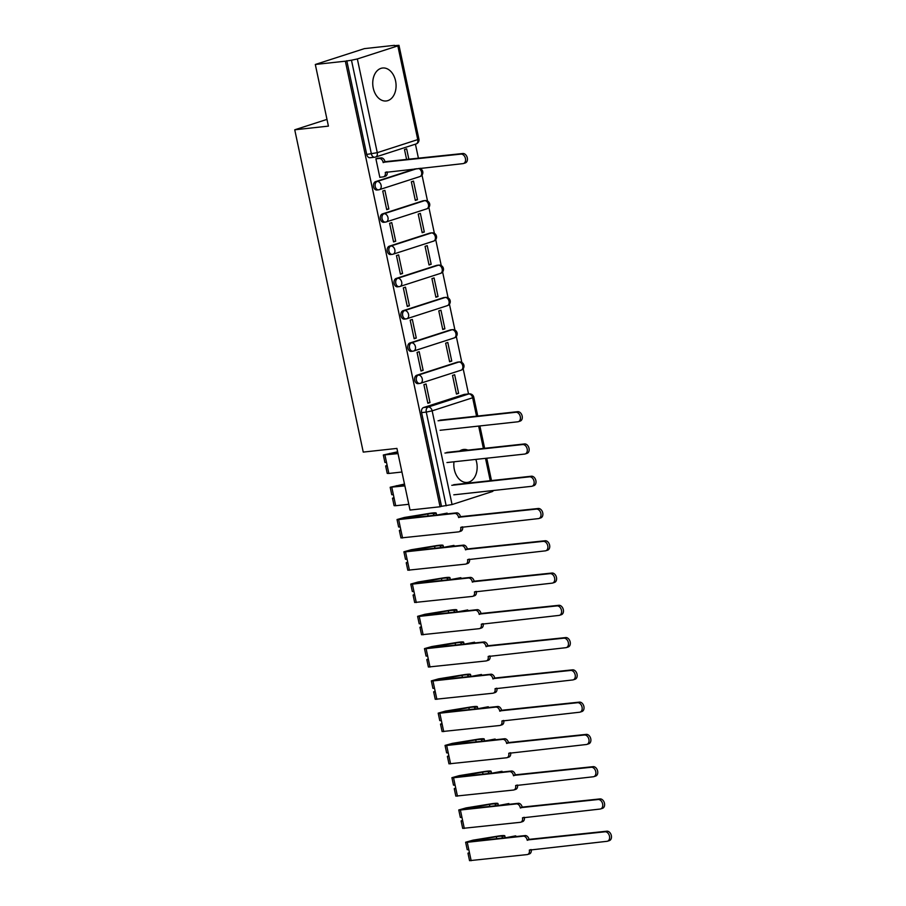 <?xml version="1.0" encoding="UTF-8"?>
<svg xmlns="http://www.w3.org/2000/svg" width="906" height="906" viewBox="0 0 906 906"><rect width="100%" height="100%" fill="white"/><g stroke="black" fill="none" stroke-linecap="round" stroke-linejoin="round"><path stroke-width="1.36" d="M453.997 461.788A16.58 11.608 83.8 0 0 454.336 469.557A16.58 11.608 83.8 0 0 467.292 482.434A16.58 11.608 83.8 0 0 476.647 462.354A16.58 11.608 83.8 0 0 475.809 459.399M467.972 450.123A16.58 11.608 83.8 0 0 463.691 449.467A16.58 11.608 83.8 0 0 459.648 451.029M395.571 80.894A16.58 11.608 83.8 0 0 382.615 68.007A16.58 11.608 83.8 0 0 373.249 88.097A16.58 11.608 83.8 0 0 386.205 100.974A16.58 11.608 83.8 0 0 395.571 80.894M457.19 362.207L416.703 375.277A4.247 2.978 83.8 0 0 414.721 380.339A4.247 2.978 83.8 0 0 418.051 383.634L419.705 383.453A4.247 2.978 -96.2 0 1 416.386 380.158A4.247 2.978 -96.2 0 1 418.368 375.095L458.855 362.026A4.247 2.978 -96.2 0 1 459.274 361.936L457.609 362.117A4.247 2.978 83.8 0 0 457.19 362.207L458.855 362.026A4.247 3.001 -107.9 0 1 462.751 365.831A4.247 3.001 -107.9 0 1 461.041 370.203A4.247 4.247 0 0 0 459.274 361.936M450.339 329.931L409.852 343A4.247 2.978 83.8 0 0 407.87 348.063A4.247 2.978 83.8 0 0 411.188 351.369L412.853 351.188A4.247 2.978 -96.2 0 1 409.523 347.881A4.247 2.978 -96.2 0 1 411.505 342.819L451.992 329.75A4.247 2.978 -96.2 0 1 452.411 329.659L450.746 329.841A4.247 2.978 83.8 0 0 450.339 329.931L451.992 329.75A4.247 3.001 -107.9 0 1 455.888 333.555A4.247 3.001 -107.9 0 1 454.178 337.938A4.247 4.247 0 0 0 452.411 329.659M443.476 297.666L402.989 310.735A4.247 2.978 83.8 0 0 401.007 315.786A4.247 2.978 83.8 0 0 404.325 319.093L405.99 318.912A4.247 2.978 -96.2 0 1 402.672 315.605A4.247 2.978 -96.2 0 1 404.654 310.554L445.129 297.485A4.247 2.978 -96.2 0 1 445.548 297.395L443.895 297.576A4.247 2.978 83.8 0 0 443.476 297.666L445.129 297.485A4.247 3.001 -107.9 0 1 449.036 301.29A4.247 3.001 -107.9 0 1 447.315 305.662A4.247 4.247 0 0 0 445.548 297.395M436.613 265.39L396.126 278.459A4.247 2.978 83.8 0 0 394.144 283.521A4.247 2.978 83.8 0 0 397.474 286.828L399.127 286.647A4.247 2.978 -96.2 0 1 395.809 283.34A4.247 2.978 -96.2 0 1 397.791 278.278L438.278 265.209A4.247 2.978 -96.2 0 1 438.697 265.118L437.032 265.299A4.247 2.978 83.8 0 0 436.613 265.39L438.278 265.209A4.247 3.001 -107.9 0 1 442.173 269.014A4.247 3.001 -107.9 0 1 440.463 273.397A4.247 4.247 0 0 0 438.697 265.118M429.75 233.125L389.274 246.194A4.247 2.978 83.8 0 0 387.292 251.245A4.247 2.978 83.8 0 0 390.611 254.552L392.275 254.371A4.247 2.978 -96.2 0 1 388.946 251.064A4.247 2.978 -96.2 0 1 390.928 246.013L431.415 232.944A4.247 2.978 -96.2 0 1 431.834 232.853L430.169 233.035A4.247 2.978 83.8 0 0 429.75 233.125L431.415 232.944A4.247 3.001 -107.9 0 1 435.31 236.749A4.247 3.001 -107.9 0 1 433.6 241.121A4.247 4.247 0 0 0 431.834 232.853M422.898 200.849L382.411 213.918A4.247 2.978 83.8 0 0 380.429 218.98A4.247 2.978 83.8 0 0 383.748 222.287L385.412 222.106A4.247 2.978 -96.2 0 1 382.083 218.799A4.247 2.978 -96.2 0 1 384.065 213.737L424.552 200.668A4.247 2.978 -96.2 0 1 424.971 200.577L423.317 200.758A4.247 2.978 83.8 0 0 422.898 200.849L424.552 200.668A4.247 3.001 -107.9 0 1 428.459 204.473A4.247 3.001 -107.9 0 1 426.737 208.856A4.247 4.247 0 0 0 424.971 200.577M415.242 168.833L375.548 181.642A4.247 2.978 83.8 0 0 373.566 186.704A4.247 2.978 83.8 0 0 376.896 190.011L378.549 189.83A4.247 2.978 -96.2 0 1 375.231 186.523A4.247 2.978 -96.2 0 1 377.213 181.46L416.907 168.652M468.527 393.94L463.159 368.685M461.834 362.468L456.296 336.409M454.971 330.192L449.433 304.144M448.119 297.927L442.581 271.868M441.256 265.651L435.718 239.603M434.393 233.374L428.855 207.327M427.541 201.109L422.003 175.062M420.678 168.833L420.554 168.256M418.447 158.346L415.435 144.179M394.495 45.651L398.98 45.334L397.836 45.889L357.349 58.958L377.27 152.672L417.757 139.603L397.836 45.889M315.311 64.473L345.356 61.189L440.067 506.771L410.022 510.055L396.919 448.413L363.249 452.094L294.744 129.796L328.414 126.115L315.311 64.473L364.382 48.63L394.427 45.345M493.589 490.474L492.547 491.482L452.06 504.551L441.505 506.318L421.584 412.604A4.247 2.978 -96.2 0 1 423.566 407.541L464.053 394.472L468.73 393.963A4.247 2.978 -96.2 0 1 469.149 393.872L464.472 394.382A4.247 2.978 83.8 0 0 464.053 394.472M441.505 506.318L440.067 506.771M346.794 60.725L366.704 154.439L377.27 152.672A4.247 3.001 72.1 0 1 375.56 157.044A4.247 3.001 72.1 0 1 375.129 157.134A4.247 2.978 -96.2 0 1 374.71 157.225A4.247 2.978 -96.2 0 1 371.392 153.929L351.471 60.215L345.356 61.189M351.471 60.215L357.349 58.958M378.062 158.21L375.888 158.765L379.841 177.383L380.486 177.18M417.462 199.728L413.498 181.109L411.358 181.8L415.31 200.419L417.462 199.728L415.22 199.977M388.844 208.969L384.891 190.351L382.74 191.041L386.703 209.66L388.844 208.969L386.602 209.207M424.314 232.004L420.361 213.386L418.221 214.076L422.173 232.695L424.314 232.004L422.083 232.242M395.707 241.234L391.754 222.616L389.603 223.306L393.566 241.925L395.707 241.234L393.464 241.483M431.177 264.269L427.224 245.651L425.073 246.341L429.036 264.96L431.177 264.269L428.934 264.518M402.57 273.51L398.606 254.892L396.466 255.583L400.418 274.201L402.57 273.51L400.327 273.748M438.04 296.545L434.076 277.927L431.935 278.618L435.888 297.236L438.04 296.545L435.797 296.783M409.421 305.775L405.469 287.157L403.317 287.859L407.281 306.477L409.421 305.775L407.19 306.024M444.903 328.81L440.939 310.192L438.798 310.894L442.751 329.512L444.903 328.81L442.66 329.059M416.284 338.051L412.332 319.433L410.18 320.124L414.144 338.742L416.284 338.051L414.042 338.289M451.754 361.086L447.802 342.468L445.65 343.159L449.614 361.777L451.754 361.086L449.512 361.335M423.147 370.316L419.184 351.698L417.043 352.4L420.996 371.018L423.147 370.316L420.905 370.565M458.617 393.351L454.653 374.733L452.513 375.435L456.465 394.053L458.617 393.351L456.375 393.6M429.999 402.592L426.047 383.974L423.906 384.665L427.859 403.283L429.999 402.592L427.768 402.842M326.987 119.388L294.744 129.796M408.889 159.399L406.647 148.844L404.495 149.535L406.647 159.637M366.704 154.439A4.247 2.978 83.8 0 0 370.033 157.735L374.71 157.225A4.247 4.247 0 0 0 375.56 157.044L416.047 143.975A4.247 4.247 0 0 0 418.9 139.048L398.98 45.334M379.818 177.259L383.136 176.897A4.247 3.001 -107.9 0 0 383.566 176.806A4.247 3.001 -107.9 0 0 385.276 172.423L462.966 163.624A4.892 3.454 -107.9 0 0 463.464 163.522A4.892 3.454 -107.9 0 0 465.344 158.142A4.892 3.454 -107.9 0 0 460.95 154.111L383.125 162.287A4.247 3.001 -107.9 0 0 379.218 158.482L381.086 157.882A4.247 3.001 72.1 0 1 384.982 161.687L462.807 153.51A4.892 3.454 72.1 0 1 467.213 157.542A4.892 3.454 72.1 0 1 465.322 162.921L463.464 163.522M377.394 158.278L381.086 157.882M387.145 171.902A4.247 3.001 72.1 0 1 385.424 176.206L383.566 176.806M375.899 158.844L379.218 158.482M383.181 162.593L385.05 161.993M439.92 420.169L517.677 411.675A4.892 3.454 72.1 0 1 522.082 415.707A4.892 3.454 72.1 0 1 520.191 421.086L518.334 421.686A4.892 3.454 -107.9 0 0 520.225 416.307A4.892 3.454 -107.9 0 0 515.82 412.275L438.062 420.769M440.09 430.282L517.847 421.788A4.892 3.454 -107.9 0 0 518.334 421.686M387.111 465.242L385.65 465.956L387.27 466.001L388.855 473.453L401.936 472.015M385.65 465.956L387.224 473.396L388.855 473.453M397.949 453.215L386.024 454.416L397.7 452.094M446.783 452.434L524.54 443.94A4.892 3.454 72.1 0 1 528.945 447.983A4.892 3.454 72.1 0 1 527.054 453.351L525.197 453.951A4.892 3.454 -107.9 0 0 527.077 448.583A4.892 3.454 -107.9 0 0 522.683 444.54L444.925 453.034M397.643 451.788L383.317 454.993L398.028 453.612M383.317 454.993L384.903 462.434L386.522 462.479L387.27 466.001M446.941 462.558L524.699 454.065A4.892 3.454 -107.9 0 0 525.197 453.951M393.963 497.519L392.502 498.221L394.133 498.277L395.707 505.718L408.799 504.291M392.502 498.221L394.087 505.673L395.707 505.718M404.801 485.491L392.876 486.681L404.563 484.37M453.646 484.71L531.403 476.216A4.892 3.454 72.1 0 1 535.797 480.248A4.892 3.454 72.1 0 1 533.917 485.627L532.048 486.228A4.892 3.454 -107.9 0 0 533.94 480.848A4.892 3.454 -107.9 0 0 529.534 476.816L451.777 485.31M404.495 484.064L390.18 487.258L404.891 485.876M390.18 487.258L391.754 494.71L393.385 494.755L394.133 498.277M453.804 494.823L531.562 486.329A4.892 3.454 -107.9 0 0 532.048 486.228M400.826 529.784L399.365 530.497L400.95 537.938L458.583 531.867A4.247 3.001 -107.9 0 0 459.014 531.777A4.247 3.001 -107.9 0 0 460.724 527.405L538.424 518.606A4.892 3.454 -107.9 0 0 538.911 518.504A4.892 3.454 -107.9 0 0 540.803 513.124A4.892 3.454 -107.9 0 0 536.397 509.093L458.572 517.269A4.247 3.001 -107.9 0 0 454.676 513.464L456.533 512.864A4.247 3.001 72.1 0 1 460.429 516.669L538.255 508.493A4.892 3.454 72.1 0 1 542.66 512.524A4.892 3.454 72.1 0 1 540.769 517.904L538.911 518.504M456.533 512.864L443.544 514.28L447.122 513.124L447.281 513.872M399.365 530.497L400.984 530.542L402.57 537.994M447.122 513.124L437.507 514.936L400.52 518.979L427.711 513.985A9.989 1.019 168 0 1 433.521 513.691A9.989 1.019 168 0 1 433.487 513.815L433.804 515.344M462.604 526.884A4.247 3.001 72.1 0 1 460.871 531.176L459.014 531.777M433.487 513.815L436.182 513.272L436.556 515.038M436.182 513.272A12.752 1.302 -12 0 0 436.228 513.113A12.752 1.302 -12 0 0 428.81 513.487L404.348 517.473L397.032 519.534L398.663 519.58L454.676 513.464M397.032 519.534L398.617 526.975L400.237 527.032L400.984 530.542M458.64 517.575L460.497 516.975M407.689 562.06L406.228 562.762L407.813 570.214L465.446 564.144A4.247 3.001 -107.9 0 0 465.877 564.053A4.247 3.001 -107.9 0 0 467.587 559.682L545.276 550.871A4.892 3.454 -107.9 0 0 545.774 550.769A4.892 3.454 -107.9 0 0 547.666 545.389A4.892 3.454 -107.9 0 0 543.26 541.358L465.435 549.546A4.247 3.001 -107.9 0 0 461.539 545.729L463.396 545.129A4.247 3.001 72.1 0 1 467.292 548.945L545.118 540.757A4.892 3.454 72.1 0 1 549.523 544.789A4.892 3.454 72.1 0 1 547.632 550.168L545.774 550.769M463.396 545.129L450.407 546.556L453.985 545.401L454.144 546.148M406.228 562.762L407.847 562.819L409.433 570.259M453.985 545.401L444.37 547.213L407.372 551.244L434.574 546.25A9.989 1.019 168 0 1 440.384 545.967A9.989 1.019 168 0 1 440.339 546.08L440.667 547.609M469.467 559.149A4.247 3.001 72.1 0 1 467.734 563.453L465.877 564.053M440.339 546.08L443.034 545.548L443.419 547.315M443.034 545.548A12.752 1.302 -12 0 0 443.079 545.389A12.752 1.302 -12 0 0 435.673 545.763L411.199 549.749L403.895 551.799L405.514 551.845L461.539 545.729M403.895 551.799L405.48 559.251L407.1 559.296L407.847 562.819M465.503 549.851L467.36 549.251M414.552 594.336L413.079 595.038L414.665 602.479L472.309 596.42A4.247 3.001 -107.9 0 0 472.728 596.329A4.247 3.001 -107.9 0 0 474.45 591.946L552.139 583.147A4.892 3.454 -107.9 0 0 552.626 583.045A4.892 3.454 -107.9 0 0 554.517 577.666A4.892 3.454 -107.9 0 0 550.123 573.634L472.298 581.811A4.247 3.001 -107.9 0 0 468.391 578.005L470.248 577.405A4.247 3.001 72.1 0 1 474.155 581.21L551.981 573.034A4.892 3.454 72.1 0 1 556.375 577.065A4.892 3.454 72.1 0 1 554.495 582.445L552.626 583.045M470.248 577.405L457.27 578.821L460.848 577.666L461.007 578.413M413.079 595.038L414.71 595.083L416.284 602.535M460.848 577.666L451.233 579.478L414.235 583.521L441.437 578.526A9.989 1.019 168 0 1 447.236 578.232A9.989 1.019 168 0 1 447.202 578.356L447.53 579.885M476.318 591.425A4.247 3.001 72.1 0 1 474.597 595.729L472.728 596.329M447.202 578.356L449.897 577.813L450.271 579.591M449.897 577.813A12.752 1.302 -12 0 0 449.942 577.654A12.752 1.302 -12 0 0 442.524 578.028L418.062 582.014L410.758 584.076L412.377 584.121L468.391 578.005M410.758 584.076L412.332 591.516L413.963 591.573L414.71 595.083M472.354 582.116L474.223 581.516M421.403 626.601L419.942 627.303L421.528 634.755L479.161 628.685A4.247 3.001 -107.9 0 0 479.591 628.594A4.247 3.001 -107.9 0 0 481.301 624.223L559.002 615.412A4.892 3.454 -107.9 0 0 559.489 615.31A4.892 3.454 -107.9 0 0 561.38 609.931A4.892 3.454 -107.9 0 0 556.975 605.899L479.149 614.087A4.247 3.001 -107.9 0 0 475.254 610.27L477.111 609.67A4.247 3.001 72.1 0 1 481.007 613.487L558.832 605.299A4.892 3.454 72.1 0 1 563.238 609.33A4.892 3.454 72.1 0 1 561.346 614.71L559.489 615.31M477.111 609.67L464.132 611.097L467.7 609.942L467.858 610.689M419.942 627.303L421.562 627.36L423.147 634.8M467.7 609.942L458.085 611.754L421.097 615.797L448.289 610.791A9.989 1.019 168 0 1 454.099 610.508A9.989 1.019 168 0 1 454.065 610.621L454.393 612.162M483.181 623.702A4.247 3.001 72.1 0 1 481.448 627.994L479.591 628.594M454.065 610.621L456.76 610.089L457.134 611.856M456.76 610.089A12.752 1.302 -12 0 0 456.805 609.931A12.752 1.302 -12 0 0 449.387 610.304L424.925 614.291L417.609 616.34L419.24 616.397L475.254 610.27M417.609 616.34L419.195 623.792L420.814 623.838L421.562 627.36M479.217 614.393L481.075 613.792M428.266 658.877L426.805 659.579L428.391 667.02L486.024 660.961A4.247 3.001 -107.9 0 0 486.454 660.87A4.247 3.001 -107.9 0 0 488.164 656.488L565.865 647.688A4.892 3.454 -107.9 0 0 566.352 647.586A4.892 3.454 -107.9 0 0 568.243 642.207A4.892 3.454 -107.9 0 0 563.838 638.175L486.012 646.352A4.247 3.001 -107.9 0 0 482.117 642.547L483.974 641.946A4.247 3.001 72.1 0 1 487.87 645.752L565.695 637.575A4.892 3.454 72.1 0 1 570.101 641.607A4.892 3.454 72.1 0 1 568.209 646.986L566.352 647.586M483.974 641.946L470.984 643.362L474.563 642.207L474.721 642.954M426.805 659.579L428.425 659.625L430.01 667.076M474.563 642.207L464.948 644.019L427.949 648.062L455.152 643.067A9.989 1.019 168 0 1 460.961 642.773A9.989 1.019 168 0 1 460.928 642.898L461.245 644.426M490.044 655.967A4.247 3.001 72.1 0 1 488.311 660.27L486.454 660.87M460.928 642.898L463.612 642.354L463.997 644.132M463.612 642.354A12.752 1.302 -12 0 0 463.657 642.207A12.752 1.302 -12 0 0 456.25 642.569L431.777 646.556L424.472 648.617L426.092 648.662L482.117 642.547M424.472 648.617L426.058 656.057L427.677 656.114L428.425 659.625M486.08 646.669L487.938 646.069M435.129 691.142L433.657 691.844L435.242 699.296L492.887 693.226A4.247 3.001 -107.9 0 0 493.317 693.135A4.247 3.001 -107.9 0 0 495.027 688.764L572.717 679.953A4.892 3.454 -107.9 0 0 573.215 679.851A4.892 3.454 -107.9 0 0 575.095 674.483A4.892 3.454 -107.9 0 0 570.701 670.44L492.875 678.628A4.247 3.001 -107.9 0 0 488.968 674.811L490.837 674.211A4.247 3.001 72.1 0 1 494.733 678.028L572.558 669.84A4.892 3.454 72.1 0 1 576.963 673.883A4.892 3.454 72.1 0 1 575.072 679.251L573.215 679.851M490.837 674.211L477.847 675.638L481.426 674.483L481.584 675.23M433.657 691.844L435.288 691.901L436.873 699.341M481.426 674.483L471.811 676.295L434.812 680.338L462.015 675.332A9.989 1.019 168 0 1 467.813 675.049A9.989 1.019 168 0 1 467.779 675.174L468.108 676.703M496.896 688.243A4.247 3.001 72.1 0 1 495.174 692.535L493.317 693.135M467.779 675.174L470.474 674.63L470.848 676.397M470.474 674.63A12.752 1.302 -12 0 0 470.52 674.472A12.752 1.302 -12 0 0 463.113 674.845L438.64 678.832L431.335 680.882L432.955 680.938L488.968 674.811M431.335 680.882L432.909 688.333L434.54 688.379L435.288 691.901M492.932 678.934L494.801 678.334M441.981 723.418L440.52 724.12L442.105 731.561L499.75 725.502A4.247 3.001 -107.9 0 0 500.169 725.412A4.247 3.001 -107.9 0 0 501.89 721.029L579.58 712.229A4.892 3.454 -107.9 0 0 580.067 712.127A4.892 3.454 -107.9 0 0 581.958 706.748A4.892 3.454 -107.9 0 0 577.552 702.716L499.727 710.893A4.247 3.001 -107.9 0 0 495.831 707.088L497.688 706.487A4.247 3.001 72.1 0 1 501.584 710.293L579.421 702.116A4.892 3.454 72.1 0 1 583.815 706.148A4.892 3.454 72.1 0 1 581.924 711.527L580.067 712.127M497.688 706.487L484.71 707.903L488.277 706.748L488.436 707.495M440.52 724.12L442.139 724.166L443.725 731.618M488.277 706.748L478.662 708.56L441.675 712.603L468.866 707.609A9.989 1.019 168 0 1 474.676 707.314A9.989 1.019 168 0 1 474.642 707.439L474.971 708.968M503.759 720.508A4.247 3.001 72.1 0 1 502.026 724.811L500.169 725.412M474.642 707.439L477.337 706.895L477.711 708.673M477.337 706.895A12.752 1.302 -12 0 0 477.383 706.748A12.752 1.302 -12 0 0 469.965 707.11L445.503 711.097L438.187 713.158L439.818 713.203L495.831 707.088M438.187 713.158L439.772 720.598L441.392 720.655L442.139 724.166M499.795 711.21L501.652 710.61M448.844 755.683L447.383 756.385L448.968 763.837L506.601 757.767A4.247 3.001 -107.9 0 0 507.032 757.676A4.247 3.001 -107.9 0 0 508.742 753.305L586.442 744.505A4.892 3.454 -107.9 0 0 586.929 744.392A4.892 3.454 -107.9 0 0 588.821 739.024A4.892 3.454 -107.9 0 0 584.415 734.981L506.59 743.169A4.247 3.001 -107.9 0 0 502.694 739.364L504.551 738.764A4.247 3.001 72.1 0 1 508.447 742.569L586.273 734.381A4.892 3.454 72.1 0 1 590.678 738.424A4.892 3.454 72.1 0 1 588.787 743.792L586.929 744.392M504.551 738.764L491.562 740.179L495.14 739.024L495.299 739.772M447.383 756.385L449.002 756.442L450.588 763.883M495.14 739.024L485.525 740.836L448.538 744.879L475.729 739.885A9.989 1.019 168 0 1 481.539 739.59A9.989 1.019 168 0 1 481.505 739.715L481.822 741.244M510.622 752.784A4.247 3.001 72.1 0 1 508.889 757.076L507.032 757.676M481.505 739.715L484.189 739.171L484.574 740.938M484.189 739.171A12.752 1.302 -12 0 0 484.234 739.013A12.752 1.302 -12 0 0 476.828 739.387L452.354 743.373L445.05 745.423L446.669 745.479L502.694 739.364M445.05 745.423L446.635 752.875L448.255 752.92L449.002 756.442M506.658 743.475L508.515 742.875M455.707 787.96L454.246 788.662L455.82 796.114L513.464 790.043A4.247 3.001 -107.9 0 0 513.895 789.953A4.247 3.001 -107.9 0 0 515.605 785.57L593.294 776.77A4.892 3.454 -107.9 0 0 593.792 776.668A4.892 3.454 -107.9 0 0 595.672 771.289A4.892 3.454 -107.9 0 0 591.278 767.257L513.453 775.434A4.247 3.001 -107.9 0 0 509.546 771.629L511.414 771.029A4.247 3.001 72.1 0 1 515.31 774.834L593.136 766.657A4.892 3.454 72.1 0 1 597.541 770.689A4.892 3.454 72.1 0 1 595.65 776.068L593.792 776.668M511.414 771.029L498.425 772.444L502.003 771.289L502.162 772.037M454.246 788.662L455.865 788.707L457.451 796.159M502.003 771.289L492.388 773.112L455.39 777.144L482.592 772.15A9.989 1.019 168 0 1 488.391 771.855A9.989 1.019 168 0 1 488.357 771.98L488.685 773.509M517.485 785.049A4.247 3.001 72.1 0 1 515.752 789.353L513.895 789.953M488.357 771.98L491.052 771.436L491.426 773.214M491.052 771.436A12.752 1.302 -12 0 0 491.097 771.289A12.752 1.302 -12 0 0 483.691 771.652L459.217 775.638L451.913 777.699L453.532 777.744L509.546 771.629M451.913 777.699L453.498 785.14L455.118 785.196L455.865 788.707M513.509 775.751L515.378 775.151M462.558 820.224L461.097 820.938L462.683 828.378L520.327 822.308A4.247 3.001 -107.9 0 0 520.746 822.218A4.247 3.001 -107.9 0 0 522.468 817.846L600.157 809.047A4.892 3.454 -107.9 0 0 600.644 808.933A4.892 3.454 -107.9 0 0 602.535 803.565A4.892 3.454 -107.9 0 0 598.13 799.522L520.304 807.71A4.247 3.001 -107.9 0 0 516.409 803.905L518.266 803.305A4.247 3.001 72.1 0 1 522.173 807.11L599.999 798.922A4.892 3.454 72.1 0 1 604.393 802.965A4.892 3.454 72.1 0 1 602.513 808.333L600.644 808.933M518.266 803.305L505.288 804.721L508.855 803.565L509.013 804.313M461.097 820.938L462.717 820.983L464.302 828.424M508.855 803.565L499.24 805.377L462.253 809.42L489.444 804.426A9.989 1.019 168 0 1 495.254 804.132A9.989 1.019 168 0 1 495.22 804.256L495.548 805.785M524.336 817.325A4.247 3.001 72.1 0 1 522.603 821.617L520.746 822.218M495.22 804.256L497.915 803.713L498.289 805.479M497.915 803.713A12.752 1.302 -12 0 0 497.96 803.554A12.752 1.302 -12 0 0 490.542 803.928L466.08 807.914L458.764 809.964L460.395 810.021L516.409 803.905M458.764 809.964L460.35 817.416L461.969 817.461L462.717 820.983M520.372 808.016L522.23 807.416M469.421 852.501L467.96 853.203L469.546 860.655L527.179 854.585A4.247 3.001 -107.9 0 0 527.609 854.494A4.247 3.001 -107.9 0 0 529.319 850.111L607.02 841.312A4.892 3.454 -107.9 0 0 607.507 841.21A4.892 3.454 -107.9 0 0 609.398 835.83A4.892 3.454 -107.9 0 0 604.993 831.799L527.167 839.975A4.247 3.001 -107.9 0 0 523.272 836.17L525.129 835.57A4.247 3.001 72.1 0 1 529.025 839.375L606.85 831.198A4.892 3.454 72.1 0 1 611.256 835.23A4.892 3.454 72.1 0 1 609.364 840.609L607.507 841.21M525.129 835.57L512.139 836.985L515.718 835.83L515.876 836.578M467.96 853.203L469.58 853.248L471.165 860.7M515.718 835.83L506.103 837.654L469.115 841.685L496.307 836.691A9.989 1.019 168 0 1 502.117 836.408A9.989 1.019 168 0 1 502.083 836.521L502.4 838.05M531.199 849.59A4.247 3.001 72.1 0 1 529.466 853.894L527.609 854.494M502.083 836.521L504.778 835.978L505.152 837.756M504.778 835.978A12.752 1.302 -12 0 0 504.812 835.83A12.752 1.302 -12 0 0 497.405 836.204L472.943 840.179L465.627 842.24L467.247 842.286L523.272 836.17M465.627 842.24L467.213 849.692L468.832 849.737L469.58 853.248M527.235 840.292L529.093 839.692M416.703 375.277L418.368 375.095A4.247 3.001 72.1 0 1 422.264 378.901A4.247 3.001 -107.9 0 1 420.554 383.272A4.247 3.001 -107.9 0 1 420.124 383.363A4.247 2.978 -96.2 0 1 419.705 383.453A4.247 4.247 0 0 0 420.554 383.272L461.041 370.203A4.247 3.001 -107.9 0 1 460.61 370.294M409.852 343L411.505 342.819A4.247 3.001 72.1 0 1 415.412 346.624A4.247 3.001 -107.9 0 1 413.691 351.007A4.247 3.001 -107.9 0 1 413.272 351.098A4.247 2.978 -96.2 0 1 412.853 351.188A4.247 4.247 0 0 0 413.691 351.007L454.178 337.938A4.247 3.001 -107.9 0 1 453.747 338.029M402.989 310.735L404.654 310.554A4.247 3.001 72.1 0 1 408.549 314.359A4.247 3.001 -107.9 0 1 406.839 318.731A4.247 3.001 -107.9 0 1 406.409 318.821A4.247 2.978 -96.2 0 1 405.99 318.912A4.247 4.247 0 0 0 406.839 318.731L447.315 305.662A4.247 3.001 -107.9 0 1 446.896 305.752M396.126 278.459L397.791 278.278A4.247 3.001 72.1 0 1 401.686 282.083A4.247 3.001 -107.9 0 1 399.976 286.466A4.247 3.001 -107.9 0 1 399.546 286.556A4.247 2.978 -96.2 0 1 399.127 286.647A4.247 4.247 0 0 0 399.976 286.466L440.463 273.397A4.247 3.001 -107.9 0 1 440.033 273.487M389.274 246.194L390.928 246.013A4.247 3.001 72.1 0 1 394.823 249.818A4.247 3.001 -107.9 0 1 393.113 254.19A4.247 3.001 -107.9 0 1 392.683 254.28A4.247 2.978 -96.2 0 1 392.275 254.371A4.247 4.247 0 0 0 393.113 254.19L433.6 241.121A4.247 3.001 -107.9 0 1 433.17 241.211M382.411 213.918L384.065 213.737A4.247 3.001 72.1 0 1 387.972 217.542A4.247 3.001 -107.9 0 1 386.25 221.925A4.247 3.001 -107.9 0 1 385.831 222.015A4.247 2.978 -96.2 0 1 385.412 222.106A4.247 4.247 0 0 0 386.25 221.925L426.737 208.856A4.247 3.001 -107.9 0 1 426.318 208.946M375.548 181.642L377.213 181.46A4.247 3.001 72.1 0 1 381.109 185.277A4.247 3.001 -107.9 0 1 379.399 189.648A4.247 3.001 -107.9 0 1 378.968 189.739A4.247 2.978 -96.2 0 1 378.549 189.83A4.247 4.247 0 0 0 379.399 189.648L419.886 176.579A4.247 3.001 -107.9 0 0 421.596 172.208A4.247 3.001 -107.9 0 0 418.583 168.471M423.566 407.541L428.244 407.032L468.73 393.963A4.247 3.001 -107.9 0 1 472.638 397.768L432.151 410.837L452.06 504.551M492.547 491.482L492.366 490.61M490.259 480.712L485.503 458.345M483.396 448.436L478.651 426.069M476.545 416.171L472.638 397.768L473.77 397.213A4.247 4.247 0 0 0 469.149 393.872M419.455 176.67A4.247 3.001 -107.9 0 0 419.886 176.579A4.247 4.247 0 0 0 419.455 168.369M421.584 412.604L426.262 412.094A4.247 2.978 -96.2 0 1 428.244 407.032A4.247 3.001 -107.9 0 1 432.151 410.837L426.262 412.094L446.182 505.808M418.9 139.048L417.757 139.603A4.247 3.001 72.1 0 1 416.047 143.975M385.276 172.423L386.76 171.947M383.125 162.287L384.982 161.687M460.95 154.111L462.807 153.51M515.82 412.275L517.677 411.675M389.523 453.43L389.671 454.121M384.937 455.039L386.522 462.479M522.683 444.54L524.54 443.94M396.386 485.695L396.534 486.397M391.8 487.303L393.385 494.755M529.534 476.816L531.403 476.216M460.724 527.405L462.219 526.93M403.249 517.972L403.397 518.662M427.711 513.985L428.13 515.967M398.663 519.58L400.237 527.032M458.572 517.269L460.429 516.669M536.397 509.093L538.255 508.493M467.587 559.682L469.07 559.195M410.101 550.236L410.259 550.939M434.574 546.25L434.993 548.232M405.514 551.845L407.1 559.296M465.435 549.546L467.292 548.945M543.26 541.358L545.118 540.757M474.45 591.946L475.933 591.471M416.964 582.513L417.111 583.204M441.437 578.526L441.856 580.508M412.377 584.121L413.963 591.573M472.298 581.811L474.155 581.21M550.123 573.634L551.981 573.034M481.301 624.223L482.796 623.736M423.827 614.778L423.974 615.48M448.289 610.791L448.708 612.773M419.24 616.397L420.814 623.838M479.149 614.087L481.007 613.487M556.975 605.899L558.832 605.299M488.164 656.488L489.648 656.012M430.69 647.054L430.837 647.745M455.152 643.067L455.571 645.049M426.092 648.662L427.677 656.114M486.012 646.352L487.87 645.752M563.838 638.175L565.695 637.575M495.027 688.764L496.511 688.277M437.541 679.319L437.689 680.021M462.015 675.332L462.434 677.314M432.955 680.938L434.54 688.379M492.875 678.628L494.733 678.028M570.701 670.44L572.558 669.84M501.89 721.029L503.374 720.553M444.404 711.595L444.552 712.286M468.866 707.609L469.285 709.591M439.818 713.203L441.392 720.655M499.727 710.893L501.584 710.293M577.552 702.716L579.421 702.116M508.742 753.305L510.225 752.818M451.267 743.86L451.415 744.562M475.729 739.885L476.148 741.855M446.669 745.479L448.255 752.92M506.59 743.169L508.447 742.569M584.415 734.981L586.273 734.381M515.605 785.57L517.088 785.094M458.119 776.136L458.266 776.827M482.592 772.15L483.011 774.132M453.532 777.744L455.118 785.196M513.453 775.434L515.31 774.834M591.278 767.257L593.136 766.657M522.468 817.846L523.951 817.359M464.982 808.412L465.129 809.103M489.444 804.426L489.874 806.397M460.395 810.021L461.969 817.461M520.304 807.71L522.173 807.11M598.13 799.522L599.999 798.922M529.319 850.111L530.814 849.635M471.845 840.677L471.992 841.38M496.307 836.691L496.726 838.673M467.247 842.286L468.832 849.737M527.167 839.975L529.025 839.375M604.993 831.799L606.85 831.198M491.494 480.576L486.737 458.21M484.631 448.3L479.874 425.933M477.768 416.035L473.77 397.213M436.228 513.113L436.635 515.038M443.079 545.389L443.487 547.303M449.942 577.654L450.35 579.58M456.805 609.931L457.213 611.844M463.657 642.207L464.065 644.121M470.52 674.472L470.927 676.386M477.383 706.748L477.79 708.662M484.234 739.013L484.642 740.927M491.097 771.289L491.505 773.203M497.96 803.554L498.368 805.479M504.812 835.83L505.22 837.744"/></g></svg>
